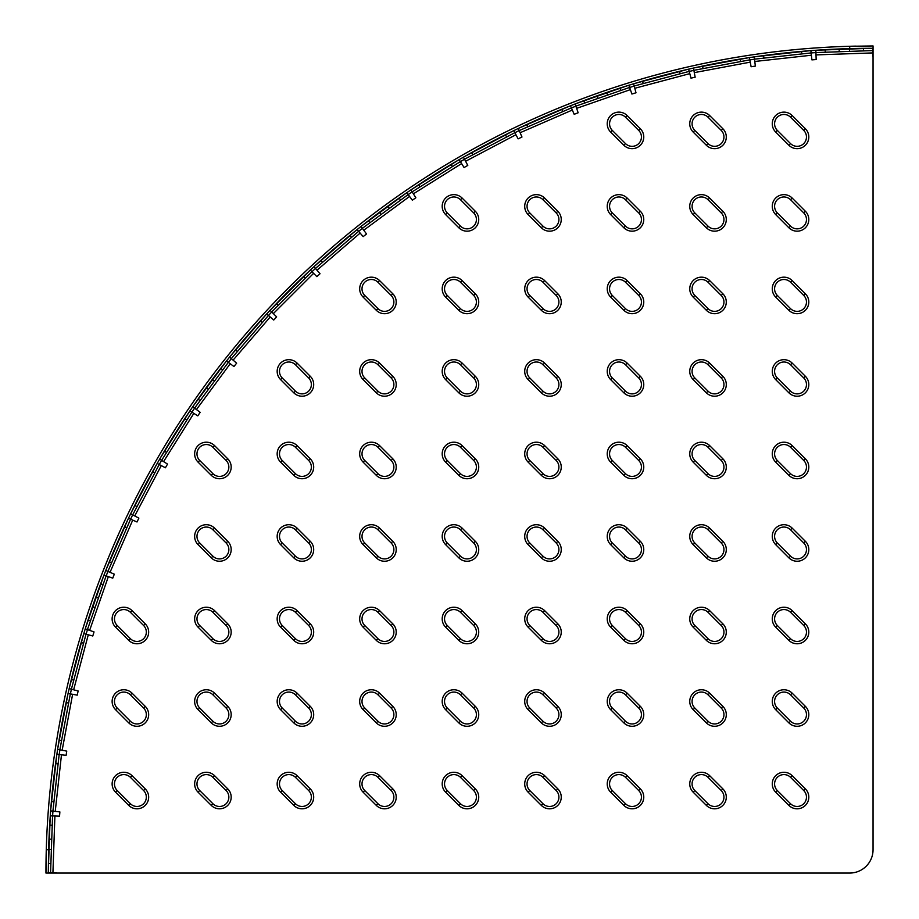 <?xml version="1.0" encoding="UTF-8"?>
<svg xmlns="http://www.w3.org/2000/svg" width="919" height="919" viewBox="0 0 919 919"><rect width="100%" height="100%" fill="white"/><g stroke="black" fill="none" stroke-linecap="round" stroke-linejoin="round"><path stroke-width="1.38" d="M212.909 473.664L199.71 460.465A9.339 9.339 0 0 1 199.71 447.266A9.339 9.339 0 0 1 212.909 447.266L226.12 460.465A9.339 9.339 0 0 1 226.12 473.664A9.339 9.339 0 0 1 212.909 473.664L211.267 475.318A11.671 11.671 0 0 0 227.763 475.318A11.671 11.671 0 0 0 227.763 458.811L214.564 445.612A11.671 11.671 0 0 0 198.056 445.612A11.671 11.671 0 0 0 198.056 462.119L211.267 475.318M863.481 50.901L863.389 48.569L849.397 49.052L849.478 51.384L872.809 50.579L873.05 57.575L873.05 849.707A23.343 23.343 0 0 1 849.707 873.05L57.575 873.05L50.579 872.809L51.384 849.478L49.052 849.397L48.282 871.476M809.65 50.729L801.598 51.613L801.862 53.934L811.144 52.911L811.902 59.873A815.475 815.475 0 0 1 816.164 59.563L815.923 52.567L839.242 51.751L839.162 49.419L817.083 50.189M748.169 57.794L740.209 59.287L740.645 61.573L749.824 59.861L751.11 66.742A815.475 815.475 0 0 1 755.326 66.111L754.568 59.149L763.838 58.127L763.586 55.806L755.544 56.702M687.401 69.453L679.578 71.533L680.175 73.784L689.193 71.383L690.996 78.149A815.475 815.475 0 0 1 695.155 77.207L693.868 70.326L703.046 68.615L702.621 66.317L694.661 67.811M620.784 90.499L620.015 88.293L606.793 92.899L607.562 95.105L629.607 87.431L631.904 94.037A815.475 815.475 0 0 1 635.994 92.785L634.19 86.018L643.208 83.618L642.611 81.366L634.788 83.445M569.321 106.248L561.888 109.476L562.819 111.613L571.388 107.891L574.18 114.312A815.475 815.475 0 0 1 578.154 112.761L575.845 106.145L597.89 98.471L597.12 96.265L576.259 103.537M512.676 131.176L505.519 134.955L506.61 137.023L514.858 132.669L518.132 138.861A815.475 815.475 0 0 1 521.981 137.011L519.189 130.59L527.747 126.868L526.817 124.731L519.396 127.959M458.064 160.285L451.206 164.593L452.447 166.569L460.362 161.606L464.084 167.534A815.475 815.475 0 0 1 467.782 165.409L464.509 159.217L472.768 154.863L471.688 152.795L464.52 156.575M405.796 193.415L399.283 198.217L400.661 200.089L399.283 198.217L388.002 206.522L389.392 208.406L408.174 194.552L412.332 200.193A815.475 815.475 0 0 1 415.859 197.78L412.137 191.853L420.052 186.89L418.811 184.914L411.953 189.222M356.147 230.359L350.013 235.632L351.54 237.401L358.617 231.312L363.177 236.631A815.475 815.475 0 0 1 366.52 233.966L362.362 228.326L381.144 214.483L379.765 212.599L361.971 225.718M309.416 270.921L303.695 276.642L305.338 278.296L311.943 271.691L316.894 276.642A815.475 815.475 0 0 1 320.03 273.747L315.458 268.44L322.535 262.352L321.018 260.582L314.884 265.855M265.855 314.884L260.582 321.018L262.352 322.535L268.44 315.458L273.747 320.03A815.475 815.475 0 0 1 276.642 316.894L271.691 311.943L278.296 305.338L276.642 303.695L270.921 309.416M222.789 369.875L220.916 368.496L212.599 379.765L214.483 381.144L228.326 362.362L233.966 366.52A815.475 815.475 0 0 1 236.631 363.177L231.312 358.617L237.401 351.54L235.632 350.013L230.359 356.147M189.222 411.953L184.914 418.811L186.89 420.052L191.853 412.137L197.78 415.859A815.475 815.475 0 0 1 200.193 412.332L194.552 408.174L208.406 389.392L206.522 388.002L193.415 405.796M156.575 464.52L152.795 471.688L154.863 472.768L159.217 464.509L165.409 467.782A815.475 815.475 0 0 1 167.534 464.084L161.606 460.362L166.569 452.447L164.593 451.206L160.285 458.064M127.959 519.396L124.731 526.817L126.868 527.747L130.59 519.189L137.011 521.981A815.475 815.475 0 0 1 138.861 518.132L132.669 514.858L137.023 506.61L134.955 505.519L131.176 512.676M103.077 584.668L100.872 583.898L96.265 597.12L98.471 597.89L106.145 575.845L112.761 578.154A815.475 815.475 0 0 1 114.312 574.18L107.891 571.388L111.613 562.819L109.476 561.888L106.248 569.321M83.445 634.788L81.366 642.611L83.618 643.208L86.018 634.19L92.785 635.994A815.475 815.475 0 0 1 94.037 631.904L87.431 629.607L95.105 607.562L92.899 606.793L85.628 627.666M67.811 694.661L66.317 702.621L68.615 703.046L70.326 693.868L77.207 695.155A815.475 815.475 0 0 1 78.149 690.996L71.383 689.193L73.784 680.175L71.533 679.578L69.453 687.401M56.702 755.544L55.806 763.586L58.127 763.838L59.149 754.568L66.111 755.326A815.475 815.475 0 0 1 66.742 751.11L59.861 749.824L61.573 740.645L59.287 740.209L57.794 748.169M50.189 817.083L49.902 825.17L52.234 825.251L49.902 825.17L49.419 839.162L51.751 839.242L52.567 815.923L59.563 816.164A815.475 815.475 0 0 1 59.873 811.902L52.911 811.144L53.934 801.862L51.613 801.598L50.729 809.65M377.95 473.664L364.74 460.465A9.339 9.339 0 0 1 364.74 447.266A9.339 9.339 0 0 1 377.95 447.266L391.149 460.465A9.339 9.339 0 0 1 391.149 473.664A9.339 9.339 0 0 1 377.95 473.664L376.296 475.318A11.671 11.671 0 0 0 392.804 475.318A11.671 11.671 0 0 0 392.804 458.811L379.593 445.612A11.671 11.671 0 0 0 363.097 445.612A11.671 11.671 0 0 0 363.097 462.119L376.296 475.318M460.465 473.664L447.266 460.465A9.339 9.339 0 0 1 447.266 447.266A9.339 9.339 0 0 1 460.465 447.266L473.664 460.465A9.339 9.339 0 0 1 473.664 473.664A9.339 9.339 0 0 1 460.465 473.664L458.811 475.318A11.671 11.671 0 0 0 475.318 475.318A11.671 11.671 0 0 0 475.318 458.811L462.119 445.612A11.671 11.671 0 0 0 445.612 445.612A11.671 11.671 0 0 0 445.612 462.119L458.811 475.318M460.465 391.149L447.266 377.95A9.339 9.339 0 0 1 447.266 364.74A9.339 9.339 0 0 1 460.465 364.74L473.664 377.95A9.339 9.339 0 0 1 473.664 391.149A9.339 9.339 0 0 1 460.465 391.149L458.811 392.804A11.671 11.671 0 0 0 475.318 392.804A11.671 11.671 0 0 0 475.318 376.296L462.119 363.097A11.671 11.671 0 0 0 445.612 363.097A11.671 11.671 0 0 0 445.612 379.593L458.811 392.804M542.98 308.635L529.781 295.436A9.339 9.339 0 0 1 529.781 282.225A9.339 9.339 0 0 1 542.98 282.225L556.179 295.436A9.339 9.339 0 0 1 556.179 308.635A9.339 9.339 0 0 1 542.98 308.635L541.325 310.277A11.671 11.671 0 0 0 557.833 310.277A11.671 11.671 0 0 0 557.833 293.781L544.634 280.582A11.671 11.671 0 0 0 528.126 280.582A11.671 11.671 0 0 0 528.126 297.078L541.325 310.277M542.98 391.149L529.781 377.95A9.339 9.339 0 0 1 529.781 364.74A9.339 9.339 0 0 1 542.98 364.74L556.179 377.95A9.339 9.339 0 0 1 556.179 391.149A9.339 9.339 0 0 1 542.98 391.149L541.325 392.804A11.671 11.671 0 0 0 557.833 392.804A11.671 11.671 0 0 0 557.833 376.296L544.634 363.097A11.671 11.671 0 0 0 528.126 363.097A11.671 11.671 0 0 0 528.126 379.593L541.325 392.804M542.98 473.664L529.781 460.465A9.339 9.339 0 0 1 529.781 447.266A9.339 9.339 0 0 1 542.98 447.266L556.179 460.465A9.339 9.339 0 0 1 556.179 473.664A9.339 9.339 0 0 1 542.98 473.664L541.325 475.318A11.671 11.671 0 0 0 557.833 475.318A11.671 11.671 0 0 0 557.833 458.811L544.634 445.612A11.671 11.671 0 0 0 528.126 445.612A11.671 11.671 0 0 0 528.126 462.119L541.325 475.318M542.98 556.179L529.781 542.98A9.339 9.339 0 0 1 529.781 529.781A9.339 9.339 0 0 1 542.98 529.781L556.179 542.98A9.339 9.339 0 0 1 556.179 556.179A9.339 9.339 0 0 1 542.98 556.179L541.325 557.833A11.671 11.671 0 0 0 557.833 557.833A11.671 11.671 0 0 0 557.833 541.325L544.634 528.126A11.671 11.671 0 0 0 528.126 528.126A11.671 11.671 0 0 0 528.126 544.634L541.325 557.833M460.465 556.179L447.266 542.98A9.339 9.339 0 0 1 447.266 529.781A9.339 9.339 0 0 1 460.465 529.781L473.664 542.98A9.339 9.339 0 0 1 473.664 556.179A9.339 9.339 0 0 1 460.465 556.179L458.811 557.833A11.671 11.671 0 0 0 475.318 557.833A11.671 11.671 0 0 0 475.318 541.325L462.119 528.126A11.671 11.671 0 0 0 445.612 528.126A11.671 11.671 0 0 0 445.612 544.634L458.811 557.833M377.95 556.179L364.74 542.98A9.339 9.339 0 0 1 364.74 529.781A9.339 9.339 0 0 1 377.95 529.781L391.149 542.98A9.339 9.339 0 0 1 391.149 556.179A9.339 9.339 0 0 1 377.95 556.179L376.296 557.833A11.671 11.671 0 0 0 392.804 557.833A11.671 11.671 0 0 0 392.804 541.325L379.593 528.126A11.671 11.671 0 0 0 363.097 528.126A11.671 11.671 0 0 0 363.097 544.634L376.296 557.833M295.436 556.179L282.225 542.98A9.339 9.339 0 0 1 282.225 529.781A9.339 9.339 0 0 1 295.436 529.781L308.635 542.98A9.339 9.339 0 0 1 308.635 556.179A9.339 9.339 0 0 1 295.436 556.179L293.781 557.833A11.671 11.671 0 0 0 310.277 557.833A11.671 11.671 0 0 0 310.277 541.325L297.078 528.126A11.671 11.671 0 0 0 280.582 528.126A11.671 11.671 0 0 0 280.582 544.634L293.781 557.833M212.909 556.179L199.71 542.98A9.339 9.339 0 0 1 199.71 529.781A9.339 9.339 0 0 1 212.909 529.781L226.12 542.98A9.339 9.339 0 0 1 226.12 556.179A9.339 9.339 0 0 1 212.909 556.179L211.267 557.833A11.671 11.671 0 0 0 227.763 557.833A11.671 11.671 0 0 0 227.763 541.325L214.564 528.126A11.671 11.671 0 0 0 198.056 528.126A11.671 11.671 0 0 0 198.056 544.634L211.267 557.833M295.436 473.664L282.225 460.465A9.339 9.339 0 0 1 282.225 447.266A9.339 9.339 0 0 1 295.436 447.266L308.635 460.465A9.339 9.339 0 0 1 308.635 473.664A9.339 9.339 0 0 1 295.436 473.664L293.781 475.318A11.671 11.671 0 0 0 310.277 475.318A11.671 11.671 0 0 0 310.277 458.811L297.078 445.612A11.671 11.671 0 0 0 280.582 445.612A11.671 11.671 0 0 0 280.582 462.119L293.781 475.318M295.436 391.149L282.225 377.95A9.339 9.339 0 0 1 282.225 364.74A9.339 9.339 0 0 1 295.436 364.74L308.635 377.95A9.339 9.339 0 0 1 308.635 391.149A9.339 9.339 0 0 1 295.436 391.149L293.781 392.804A11.671 11.671 0 0 0 310.277 392.804A11.671 11.671 0 0 0 310.277 376.296L297.078 363.097A11.671 11.671 0 0 0 280.582 363.097A11.671 11.671 0 0 0 280.582 379.593L293.781 392.804M377.95 391.149L364.74 377.95A9.339 9.339 0 0 1 364.74 364.74A9.339 9.339 0 0 1 377.95 364.74L391.149 377.95A9.339 9.339 0 0 1 391.149 391.149A9.339 9.339 0 0 1 377.95 391.149L376.296 392.804A11.671 11.671 0 0 0 392.804 392.804A11.671 11.671 0 0 0 392.804 376.296L379.593 363.097A11.671 11.671 0 0 0 363.097 363.097A11.671 11.671 0 0 0 363.097 379.593L376.296 392.804M377.95 308.635L364.74 295.436A9.339 9.339 0 0 1 364.74 282.225A9.339 9.339 0 0 1 377.95 282.225L391.149 295.436A9.339 9.339 0 0 1 391.149 308.635A9.339 9.339 0 0 1 377.95 308.635L376.296 310.277A11.671 11.671 0 0 0 392.804 310.277A11.671 11.671 0 0 0 392.804 293.781L379.593 280.582A11.671 11.671 0 0 0 363.097 280.582A11.671 11.671 0 0 0 363.097 297.078L376.296 310.277M460.465 308.635L447.266 295.436A9.339 9.339 0 0 1 447.266 282.225A9.339 9.339 0 0 1 460.465 282.225L473.664 295.436A9.339 9.339 0 0 1 473.664 308.635A9.339 9.339 0 0 1 460.465 308.635L458.811 310.277A11.671 11.671 0 0 0 475.318 310.277A11.671 11.671 0 0 0 475.318 293.781L462.119 280.582A11.671 11.671 0 0 0 445.612 280.582A11.671 11.671 0 0 0 445.612 297.078L458.811 310.277M460.465 226.12L447.266 212.909A9.339 9.339 0 0 1 447.266 199.71A9.339 9.339 0 0 1 460.465 199.71L473.664 212.909A9.339 9.339 0 0 1 473.664 226.12A9.339 9.339 0 0 1 460.465 226.12L458.811 227.763A11.671 11.671 0 0 0 475.318 227.763A11.671 11.671 0 0 0 475.318 211.267L462.119 198.056A11.671 11.671 0 0 0 445.612 198.056A11.671 11.671 0 0 0 445.612 214.564L458.811 227.763M542.98 226.12L529.781 212.909A9.339 9.339 0 0 1 529.781 199.71A9.339 9.339 0 0 1 542.98 199.71L556.179 212.909A9.339 9.339 0 0 1 556.179 226.12A9.339 9.339 0 0 1 542.98 226.12L541.325 227.763A11.671 11.671 0 0 0 557.833 227.763A11.671 11.671 0 0 0 557.833 211.267L544.634 198.056A11.671 11.671 0 0 0 528.126 198.056A11.671 11.671 0 0 0 528.126 214.564L541.325 227.763M542.98 803.734L529.781 790.535A9.339 9.339 0 0 1 529.781 777.325A9.339 9.339 0 0 1 542.98 777.325L556.179 790.535A9.339 9.339 0 0 1 556.179 803.734A9.339 9.339 0 0 1 542.98 803.734L541.325 805.389A11.671 11.671 0 0 0 557.833 805.389A11.671 11.671 0 0 0 557.833 788.881L544.634 775.682A11.671 11.671 0 0 0 528.126 775.682A11.671 11.671 0 0 0 528.126 792.178L541.325 805.389M460.465 803.734L447.266 790.535A9.339 9.339 0 0 1 447.266 777.325A9.339 9.339 0 0 1 460.465 777.325L473.664 790.535A9.339 9.339 0 0 1 473.664 803.734A9.339 9.339 0 0 1 460.465 803.734L458.811 805.389A11.671 11.671 0 0 0 475.318 805.389A11.671 11.671 0 0 0 475.318 788.881L462.119 775.682A11.671 11.671 0 0 0 445.612 775.682A11.671 11.671 0 0 0 445.612 792.178L458.811 805.389M460.465 721.22L447.266 708.021A9.339 9.339 0 0 1 447.266 694.81A9.339 9.339 0 0 1 460.465 694.81L473.664 708.021A9.339 9.339 0 0 1 473.664 721.22A9.339 9.339 0 0 1 460.465 721.22L458.811 722.874A11.671 11.671 0 0 0 475.318 722.874A11.671 11.671 0 0 0 475.318 706.366L462.119 693.167A11.671 11.671 0 0 0 445.612 693.167A11.671 11.671 0 0 0 445.612 709.663L458.811 722.874M377.95 721.22L364.74 708.021A9.339 9.339 0 0 1 364.74 694.81A9.339 9.339 0 0 1 377.95 694.81L391.149 708.021A9.339 9.339 0 0 1 391.149 721.22A9.339 9.339 0 0 1 377.95 721.22L376.296 722.874A11.671 11.671 0 0 0 392.804 722.874A11.671 11.671 0 0 0 392.804 706.366L379.593 693.167A11.671 11.671 0 0 0 363.097 693.167A11.671 11.671 0 0 0 363.097 709.663L376.296 722.874M377.95 803.734L364.74 790.535A9.339 9.339 0 0 1 364.74 777.325A9.339 9.339 0 0 1 377.95 777.325L391.149 790.535A9.339 9.339 0 0 1 391.149 803.734A9.339 9.339 0 0 1 377.95 803.734L376.296 805.389A11.671 11.671 0 0 0 392.804 805.389A11.671 11.671 0 0 0 392.804 788.881L379.593 775.682A11.671 11.671 0 0 0 363.097 775.682A11.671 11.671 0 0 0 363.097 792.178L376.296 805.389M295.436 803.734L282.225 790.535A9.339 9.339 0 0 1 282.225 777.325A9.339 9.339 0 0 1 295.436 777.325L308.635 790.535A9.339 9.339 0 0 1 308.635 803.734A9.339 9.339 0 0 1 295.436 803.734L293.781 805.389A11.671 11.671 0 0 0 310.277 805.389A11.671 11.671 0 0 0 310.277 788.881L297.078 775.682A11.671 11.671 0 0 0 280.582 775.682A11.671 11.671 0 0 0 280.582 792.178L293.781 805.389M295.436 721.22L282.225 708.021A9.339 9.339 0 0 1 282.225 694.81A9.339 9.339 0 0 1 295.436 694.81L308.635 708.021A9.339 9.339 0 0 1 308.635 721.22A9.339 9.339 0 0 1 295.436 721.22L293.781 722.874A11.671 11.671 0 0 0 310.277 722.874A11.671 11.671 0 0 0 310.277 706.366L297.078 693.167A11.671 11.671 0 0 0 280.582 693.167A11.671 11.671 0 0 0 280.582 709.663L293.781 722.874M212.909 721.22L199.71 708.021A9.339 9.339 0 0 1 199.71 694.81A9.339 9.339 0 0 1 212.909 694.81L226.12 708.021A9.339 9.339 0 0 1 226.12 721.22A9.339 9.339 0 0 1 212.909 721.22L211.267 722.874A11.671 11.671 0 0 0 227.763 722.874A11.671 11.671 0 0 0 227.763 706.366L214.564 693.167A11.671 11.671 0 0 0 198.056 693.167A11.671 11.671 0 0 0 198.056 709.663L211.267 722.874M212.909 803.734L199.71 790.535A9.339 9.339 0 0 1 199.71 777.325A9.339 9.339 0 0 1 212.909 777.325L226.12 790.535A9.339 9.339 0 0 1 226.12 803.734A9.339 9.339 0 0 1 212.909 803.734L211.267 805.389A11.671 11.671 0 0 0 227.763 805.389A11.671 11.671 0 0 0 227.763 788.881L214.564 775.682A11.671 11.671 0 0 0 198.056 775.682A11.671 11.671 0 0 0 198.056 792.178L211.267 805.389M130.395 803.734L117.195 790.535A9.339 9.339 0 0 1 117.195 777.325A9.339 9.339 0 0 1 130.395 777.325L143.594 790.535A9.339 9.339 0 0 1 143.594 803.734A9.339 9.339 0 0 1 130.395 803.734L128.74 805.389A11.671 11.671 0 0 0 145.248 805.389A11.671 11.671 0 0 0 145.248 788.881L132.049 775.682A11.671 11.671 0 0 0 115.541 775.682A11.671 11.671 0 0 0 115.541 792.178L128.74 805.389M130.395 721.22L117.195 708.021A9.339 9.339 0 0 1 117.195 694.81A9.339 9.339 0 0 1 130.395 694.81L143.594 708.021A9.339 9.339 0 0 1 143.594 721.22A9.339 9.339 0 0 1 130.395 721.22L128.74 722.874A11.671 11.671 0 0 0 145.248 722.874A11.671 11.671 0 0 0 145.248 706.366L132.049 693.167A11.671 11.671 0 0 0 115.541 693.167A11.671 11.671 0 0 0 115.541 709.663L128.74 722.874M130.395 638.705L117.195 625.494A9.339 9.339 0 0 1 117.195 612.295A9.339 9.339 0 0 1 130.395 612.295L143.594 625.494A9.339 9.339 0 0 1 143.594 638.705A9.339 9.339 0 0 1 130.395 638.705L128.74 640.348A11.671 11.671 0 0 0 145.248 640.348A11.671 11.671 0 0 0 145.248 623.852L132.049 610.641A11.671 11.671 0 0 0 115.541 610.641A11.671 11.671 0 0 0 115.541 627.149L128.74 640.348M212.909 638.705L199.71 625.494A9.339 9.339 0 0 1 199.71 612.295A9.339 9.339 0 0 1 212.909 612.295L226.12 625.494A9.339 9.339 0 0 1 226.12 638.705A9.339 9.339 0 0 1 212.909 638.705L211.267 640.348A11.671 11.671 0 0 0 227.763 640.348A11.671 11.671 0 0 0 227.763 623.852L214.564 610.641A11.671 11.671 0 0 0 198.056 610.641A11.671 11.671 0 0 0 198.056 627.149L211.267 640.348M295.436 638.705L282.225 625.494A9.339 9.339 0 0 1 282.225 612.295A9.339 9.339 0 0 1 295.436 612.295L308.635 625.494A9.339 9.339 0 0 1 308.635 638.705A9.339 9.339 0 0 1 295.436 638.705L293.781 640.348A11.671 11.671 0 0 0 310.277 640.348A11.671 11.671 0 0 0 310.277 623.852L297.078 610.641A11.671 11.671 0 0 0 280.582 610.641A11.671 11.671 0 0 0 280.582 627.149L293.781 640.348M377.95 638.705L364.74 625.494A9.339 9.339 0 0 1 364.74 612.295A9.339 9.339 0 0 1 377.95 612.295L391.149 625.494A9.339 9.339 0 0 1 391.149 638.705A9.339 9.339 0 0 1 377.95 638.705L376.296 640.348A11.671 11.671 0 0 0 392.804 640.348A11.671 11.671 0 0 0 392.804 623.852L379.593 610.641A11.671 11.671 0 0 0 363.097 610.641A11.671 11.671 0 0 0 363.097 627.149L376.296 640.348M460.465 638.705L447.266 625.494A9.339 9.339 0 0 1 447.266 612.295A9.339 9.339 0 0 1 460.465 612.295L473.664 625.494A9.339 9.339 0 0 1 473.664 638.705A9.339 9.339 0 0 1 460.465 638.705L458.811 640.348A11.671 11.671 0 0 0 475.318 640.348A11.671 11.671 0 0 0 475.318 623.852L462.119 610.641A11.671 11.671 0 0 0 445.612 610.641A11.671 11.671 0 0 0 445.612 627.149L458.811 640.348M542.98 638.705L529.781 625.494A9.339 9.339 0 0 1 529.781 612.295A9.339 9.339 0 0 1 542.98 612.295L556.179 625.494A9.339 9.339 0 0 1 556.179 638.705A9.339 9.339 0 0 1 542.98 638.705L541.325 640.348A11.671 11.671 0 0 0 557.833 640.348A11.671 11.671 0 0 0 557.833 623.852L544.634 610.641A11.671 11.671 0 0 0 528.126 610.641A11.671 11.671 0 0 0 528.126 627.149L541.325 640.348M542.98 721.22L529.781 708.021A9.339 9.339 0 0 1 529.781 694.81A9.339 9.339 0 0 1 542.98 694.81L556.179 708.021A9.339 9.339 0 0 1 556.179 721.22A9.339 9.339 0 0 1 542.98 721.22L541.325 722.874A11.671 11.671 0 0 0 557.833 722.874A11.671 11.671 0 0 0 557.833 706.366L544.634 693.167A11.671 11.671 0 0 0 528.126 693.167A11.671 11.671 0 0 0 528.126 709.663L541.325 722.874M625.494 721.22L612.295 708.021A9.339 9.339 0 0 1 612.295 694.81A9.339 9.339 0 0 1 625.494 694.81L638.705 708.021A9.339 9.339 0 0 1 638.705 721.22A9.339 9.339 0 0 1 625.494 721.22L623.852 722.874A11.671 11.671 0 0 0 640.348 722.874A11.671 11.671 0 0 0 640.348 706.366L627.149 693.167A11.671 11.671 0 0 0 610.641 693.167A11.671 11.671 0 0 0 610.641 709.663L623.852 722.874M625.494 803.734L612.295 790.535A9.339 9.339 0 0 1 612.295 777.325A9.339 9.339 0 0 1 625.494 777.325L638.705 790.535A9.339 9.339 0 0 1 638.705 803.734A9.339 9.339 0 0 1 625.494 803.734L623.852 805.389A11.671 11.671 0 0 0 640.348 805.389A11.671 11.671 0 0 0 640.348 788.881L627.149 775.682A11.671 11.671 0 0 0 610.641 775.682A11.671 11.671 0 0 0 610.641 792.178L623.852 805.389M708.021 803.734L694.81 790.535A9.339 9.339 0 0 1 694.81 777.325A9.339 9.339 0 0 1 708.021 777.325L721.22 790.535A9.339 9.339 0 0 1 721.22 803.734A9.339 9.339 0 0 1 708.021 803.734L706.366 805.389A11.671 11.671 0 0 0 722.874 805.389A11.671 11.671 0 0 0 722.874 788.881L709.663 775.682A11.671 11.671 0 0 0 693.167 775.682A11.671 11.671 0 0 0 693.167 792.178L706.366 805.389M708.021 721.22L694.81 708.021A9.339 9.339 0 0 1 694.81 694.81A9.339 9.339 0 0 1 708.021 694.81L721.22 708.021A9.339 9.339 0 0 1 721.22 721.22A9.339 9.339 0 0 1 708.021 721.22L706.366 722.874A11.671 11.671 0 0 0 722.874 722.874A11.671 11.671 0 0 0 722.874 706.366L709.663 693.167A11.671 11.671 0 0 0 693.167 693.167A11.671 11.671 0 0 0 693.167 709.663L706.366 722.874M625.494 638.705L612.295 625.494A9.339 9.339 0 0 1 612.295 612.295A9.339 9.339 0 0 1 625.494 612.295L638.705 625.494A9.339 9.339 0 0 1 638.705 638.705A9.339 9.339 0 0 1 625.494 638.705L623.852 640.348A11.671 11.671 0 0 0 640.348 640.348A11.671 11.671 0 0 0 640.348 623.852L627.149 610.641A11.671 11.671 0 0 0 610.641 610.641A11.671 11.671 0 0 0 610.641 627.149L623.852 640.348M708.021 638.705L694.81 625.494A9.339 9.339 0 0 1 694.81 612.295A9.339 9.339 0 0 1 708.021 612.295L721.22 625.494A9.339 9.339 0 0 1 721.22 638.705A9.339 9.339 0 0 1 708.021 638.705L706.366 640.348A11.671 11.671 0 0 0 722.874 640.348A11.671 11.671 0 0 0 722.874 623.852L709.663 610.641A11.671 11.671 0 0 0 693.167 610.641A11.671 11.671 0 0 0 693.167 627.149L706.366 640.348M625.494 556.179L612.295 542.98A9.339 9.339 0 0 1 612.295 529.781A9.339 9.339 0 0 1 625.494 529.781L638.705 542.98A9.339 9.339 0 0 1 638.705 556.179A9.339 9.339 0 0 1 625.494 556.179L623.852 557.833A11.671 11.671 0 0 0 640.348 557.833A11.671 11.671 0 0 0 640.348 541.325L627.149 528.126A11.671 11.671 0 0 0 610.641 528.126A11.671 11.671 0 0 0 610.641 544.634L623.852 557.833M708.021 556.179L694.81 542.98A9.339 9.339 0 0 1 694.81 529.781A9.339 9.339 0 0 1 708.021 529.781L721.22 542.98A9.339 9.339 0 0 1 721.22 556.179A9.339 9.339 0 0 1 708.021 556.179L706.366 557.833A11.671 11.671 0 0 0 722.874 557.833A11.671 11.671 0 0 0 722.874 541.325L709.663 528.126A11.671 11.671 0 0 0 693.167 528.126A11.671 11.671 0 0 0 693.167 544.634L706.366 557.833M625.494 473.664L612.295 460.465A9.339 9.339 0 0 1 612.295 447.266A9.339 9.339 0 0 1 625.494 447.266L638.705 460.465A9.339 9.339 0 0 1 638.705 473.664A9.339 9.339 0 0 1 625.494 473.664L623.852 475.318A11.671 11.671 0 0 0 640.348 475.318A11.671 11.671 0 0 0 640.348 458.811L627.149 445.612A11.671 11.671 0 0 0 610.641 445.612A11.671 11.671 0 0 0 610.641 462.119L623.852 475.318M708.021 473.664L694.81 460.465A9.339 9.339 0 0 1 694.81 447.266A9.339 9.339 0 0 1 708.021 447.266L721.22 460.465A9.339 9.339 0 0 1 721.22 473.664A9.339 9.339 0 0 1 708.021 473.664L706.366 475.318A11.671 11.671 0 0 0 722.874 475.318A11.671 11.671 0 0 0 722.874 458.811L709.663 445.612A11.671 11.671 0 0 0 693.167 445.612A11.671 11.671 0 0 0 693.167 462.119L706.366 475.318M708.021 391.149L694.81 377.95A9.339 9.339 0 0 1 694.81 364.74A9.339 9.339 0 0 1 708.021 364.74L721.22 377.95A9.339 9.339 0 0 1 721.22 391.149A9.339 9.339 0 0 1 708.021 391.149L706.366 392.804A11.671 11.671 0 0 0 722.874 392.804A11.671 11.671 0 0 0 722.874 376.296L709.663 363.097A11.671 11.671 0 0 0 693.167 363.097A11.671 11.671 0 0 0 693.167 379.593L706.366 392.804M625.494 391.149L612.295 377.95A9.339 9.339 0 0 1 612.295 364.74A9.339 9.339 0 0 1 625.494 364.74L638.705 377.95A9.339 9.339 0 0 1 638.705 391.149A9.339 9.339 0 0 1 625.494 391.149L623.852 392.804A11.671 11.671 0 0 0 640.348 392.804A11.671 11.671 0 0 0 640.348 376.296L627.149 363.097A11.671 11.671 0 0 0 610.641 363.097A11.671 11.671 0 0 0 610.641 379.593L623.852 392.804M625.494 308.635L612.295 295.436A9.339 9.339 0 0 1 612.295 282.225A9.339 9.339 0 0 1 625.494 282.225L638.705 295.436A9.339 9.339 0 0 1 638.705 308.635A9.339 9.339 0 0 1 625.494 308.635L623.852 310.277A11.671 11.671 0 0 0 640.348 310.277A11.671 11.671 0 0 0 640.348 293.781L627.149 280.582A11.671 11.671 0 0 0 610.641 280.582A11.671 11.671 0 0 0 610.641 297.078L623.852 310.277M708.021 308.635L694.81 295.436A9.339 9.339 0 0 1 694.81 282.225A9.339 9.339 0 0 1 708.021 282.225L721.22 295.436A9.339 9.339 0 0 1 721.22 308.635A9.339 9.339 0 0 1 708.021 308.635L706.366 310.277A11.671 11.671 0 0 0 722.874 310.277A11.671 11.671 0 0 0 722.874 293.781L709.663 280.582A11.671 11.671 0 0 0 693.167 280.582A11.671 11.671 0 0 0 693.167 297.078L706.366 310.277M708.021 226.12L694.81 212.909A9.339 9.339 0 0 1 694.81 199.71A9.339 9.339 0 0 1 708.021 199.71L721.22 212.909A9.339 9.339 0 0 1 721.22 226.12A9.339 9.339 0 0 1 708.021 226.12L706.366 227.763A11.671 11.671 0 0 0 722.874 227.763A11.671 11.671 0 0 0 722.874 211.267L709.663 198.056A11.671 11.671 0 0 0 693.167 198.056A11.671 11.671 0 0 0 693.167 214.564L706.366 227.763M625.494 226.12L612.295 212.909A9.339 9.339 0 0 1 612.295 199.71A9.339 9.339 0 0 1 625.494 199.71L638.705 212.909A9.339 9.339 0 0 1 638.705 226.12A9.339 9.339 0 0 1 625.494 226.12L623.852 227.763A11.671 11.671 0 0 0 640.348 227.763A11.671 11.671 0 0 0 640.348 211.267L627.149 198.056A11.671 11.671 0 0 0 610.641 198.056A11.671 11.671 0 0 0 610.641 214.564L623.852 227.763M625.494 143.594L612.295 130.395A9.339 9.339 0 0 1 612.295 117.195A9.339 9.339 0 0 1 625.494 117.195L638.705 130.395A9.339 9.339 0 0 1 638.705 143.594A9.339 9.339 0 0 1 625.494 143.594L623.852 145.248A11.671 11.671 0 0 0 640.348 145.248A11.671 11.671 0 0 0 640.348 128.74L627.149 115.541A11.671 11.671 0 0 0 610.641 115.541A11.671 11.671 0 0 0 610.641 132.049L623.852 145.248M708.021 143.594L694.81 130.395A9.339 9.339 0 0 1 694.81 117.195A9.339 9.339 0 0 1 708.021 117.195L721.22 130.395A9.339 9.339 0 0 1 721.22 143.594A9.339 9.339 0 0 1 708.021 143.594L706.366 145.248A11.671 11.671 0 0 0 722.874 145.248A11.671 11.671 0 0 0 722.874 128.74L709.663 115.541A11.671 11.671 0 0 0 693.167 115.541A11.671 11.671 0 0 0 693.167 132.049L706.366 145.248M790.535 143.594L777.325 130.395A9.339 9.339 0 0 1 777.325 117.195A9.339 9.339 0 0 1 790.535 117.195L803.734 130.395A9.339 9.339 0 0 1 803.734 143.594A9.339 9.339 0 0 1 790.535 143.594L788.881 145.248A11.671 11.671 0 0 0 805.389 145.248A11.671 11.671 0 0 0 805.389 128.74L792.178 115.541A11.671 11.671 0 0 0 775.682 115.541A11.671 11.671 0 0 0 775.682 132.049L788.881 145.248M790.535 226.12L777.325 212.909A9.339 9.339 0 0 1 777.325 199.71A9.339 9.339 0 0 1 790.535 199.71L803.734 212.909A9.339 9.339 0 0 1 803.734 226.12A9.339 9.339 0 0 1 790.535 226.12L788.881 227.763A11.671 11.671 0 0 0 805.389 227.763A11.671 11.671 0 0 0 805.389 211.267L792.178 198.056A11.671 11.671 0 0 0 775.682 198.056A11.671 11.671 0 0 0 775.682 214.564L788.881 227.763M790.535 308.635L777.325 295.436A9.339 9.339 0 0 1 777.325 282.225A9.339 9.339 0 0 1 790.535 282.225L803.734 295.436A9.339 9.339 0 0 1 803.734 308.635A9.339 9.339 0 0 1 790.535 308.635L788.881 310.277A11.671 11.671 0 0 0 805.389 310.277A11.671 11.671 0 0 0 805.389 293.781L792.178 280.582A11.671 11.671 0 0 0 775.682 280.582A11.671 11.671 0 0 0 775.682 297.078L788.881 310.277M790.535 391.149L777.325 377.95A9.339 9.339 0 0 1 777.325 364.74A9.339 9.339 0 0 1 790.535 364.74L803.734 377.95A9.339 9.339 0 0 1 803.734 391.149A9.339 9.339 0 0 1 790.535 391.149L788.881 392.804A11.671 11.671 0 0 0 805.389 392.804A11.671 11.671 0 0 0 805.389 376.296L792.178 363.097A11.671 11.671 0 0 0 775.682 363.097A11.671 11.671 0 0 0 775.682 379.593L788.881 392.804M790.535 473.664L777.325 460.465A9.339 9.339 0 0 1 777.325 447.266A9.339 9.339 0 0 1 790.535 447.266L803.734 460.465A9.339 9.339 0 0 1 803.734 473.664A9.339 9.339 0 0 1 790.535 473.664L788.881 475.318A11.671 11.671 0 0 0 805.389 475.318A11.671 11.671 0 0 0 805.389 458.811L792.178 445.612A11.671 11.671 0 0 0 775.682 445.612A11.671 11.671 0 0 0 775.682 462.119L788.881 475.318M790.535 556.179L777.325 542.98A9.339 9.339 0 0 1 777.325 529.781A9.339 9.339 0 0 1 790.535 529.781L803.734 542.98A9.339 9.339 0 0 1 803.734 556.179A9.339 9.339 0 0 1 790.535 556.179L788.881 557.833A11.671 11.671 0 0 0 805.389 557.833A11.671 11.671 0 0 0 805.389 541.325L792.178 528.126A11.671 11.671 0 0 0 775.682 528.126A11.671 11.671 0 0 0 775.682 544.634L788.881 557.833M790.535 638.705L777.325 625.494A9.339 9.339 0 0 1 777.325 612.295A9.339 9.339 0 0 1 790.535 612.295L803.734 625.494A9.339 9.339 0 0 1 803.734 638.705A9.339 9.339 0 0 1 790.535 638.705L788.881 640.348A11.671 11.671 0 0 0 805.389 640.348A11.671 11.671 0 0 0 805.389 623.852L792.178 610.641A11.671 11.671 0 0 0 775.682 610.641A11.671 11.671 0 0 0 775.682 627.149L788.881 640.348M790.535 721.22L777.325 708.021A9.339 9.339 0 0 1 777.325 694.81A9.339 9.339 0 0 1 790.535 694.81L803.734 708.021A9.339 9.339 0 0 1 803.734 721.22A9.339 9.339 0 0 1 790.535 721.22L788.881 722.874A11.671 11.671 0 0 0 805.389 722.874A11.671 11.671 0 0 0 805.389 706.366L792.178 693.167A11.671 11.671 0 0 0 775.682 693.167A11.671 11.671 0 0 0 775.682 709.663L788.881 722.874M790.535 803.734L777.325 790.535A9.339 9.339 0 0 1 777.325 777.325A9.339 9.339 0 0 1 790.535 777.325L803.734 790.535A9.339 9.339 0 0 1 803.734 803.734A9.339 9.339 0 0 1 790.535 803.734L788.881 805.389A11.671 11.671 0 0 0 805.389 805.389A11.671 11.671 0 0 0 805.389 788.881L792.178 775.682A11.671 11.671 0 0 0 775.682 775.682A11.671 11.671 0 0 0 775.682 792.178L788.881 805.389M49.419 839.162L49.052 849.397M51.751 839.242L51.384 849.478M48.569 863.389L50.901 863.481M96.265 597.12L92.899 606.793M98.471 597.89L95.105 607.562M103.537 576.259L100.872 583.898M88.293 620.015L90.499 620.784M212.599 379.765L206.522 388.002M214.483 381.144L208.406 389.392M225.718 361.971L220.916 368.496M198.217 399.283L200.089 400.661L198.217 399.283M388.002 206.522L379.765 212.599M389.392 208.406L381.144 214.483M368.496 220.916L369.875 222.789M606.793 92.899L597.12 96.265M607.562 95.105L597.89 98.471M627.666 85.628L620.015 88.293M583.898 100.872L584.668 103.077L583.898 100.872M849.397 49.052L839.162 49.419M849.478 51.384L839.242 51.751M856.037 46.122A827.1 827.1 0 0 0 849.673 46.283A827.1 827.1 0 0 0 45.95 873.05L48.282 873.05L48.615 849.742A824.768 824.768 0 0 1 871.488 48.282L863.389 48.569M825.17 49.902L825.251 52.234M873.05 50.614A822.436 822.436 0 0 0 872.809 50.614L872.728 48.282A824.768 824.768 0 0 1 873.05 48.282L873.05 45.95L849.673 46.283L849.742 48.615L873.05 48.282L873.05 57.575M52.567 815.923L50.269 815.842M811.144 52.911L810.891 50.625M801.862 53.934L763.838 58.127M59.149 754.568L56.875 754.315M58.127 763.838L53.934 801.862M749.824 59.861L749.399 57.61M740.645 61.573L703.046 68.615M70.326 693.868L68.075 693.454M68.615 703.046L61.573 740.645M689.193 71.383L688.607 69.178M680.175 73.784L643.208 83.618M86.018 634.19L83.813 633.605M83.618 643.208L73.784 680.175M629.607 87.431L628.849 85.26M106.145 575.845L103.985 575.099M571.388 107.891L570.469 105.788M562.819 111.613L527.747 126.868M130.636 513.79L132.669 514.858A822.436 822.436 0 0 0 130.636 519.201L128.488 518.27M126.868 527.747L111.613 562.819M518.27 128.488L519.189 130.59A822.436 822.436 0 0 0 514.881 132.704L513.79 130.636M506.61 137.023L472.768 154.863M159.217 464.509L157.183 463.44M154.863 472.768L137.023 506.61M464.532 159.251A822.436 822.436 0 0 0 460.385 161.641L459.144 159.665M452.447 166.569L420.052 186.89M191.853 412.137L189.911 410.919M186.89 420.052L166.569 452.447M408.174 194.552L406.818 192.703M228.326 362.362L226.488 361.006M358.617 231.312L357.123 229.578M351.54 237.401L322.535 262.352M268.44 315.458L266.694 313.965M262.352 322.535L237.401 351.54M815.842 50.269L815.923 52.567M48.282 872.728L50.579 872.809A822.436 822.436 0 0 0 50.614 873.05L57.575 873.05M754.315 56.875L754.568 59.149M50.625 810.891L52.911 811.144M693.454 68.075L693.868 70.326M57.61 749.399L59.861 749.824M633.605 83.813L634.19 86.018M69.178 688.607L71.383 689.193M575.099 103.985L575.845 106.145M85.26 628.849L87.431 629.607M105.788 570.469L107.891 571.388M463.44 157.183L464.509 159.217M410.919 189.911L412.137 191.853M159.665 459.144L161.606 460.362A822.436 822.436 0 0 0 159.251 464.532M361.006 226.488L362.362 228.326M192.703 406.818L194.552 408.174M313.965 266.694L315.458 268.44M229.578 357.123L231.312 358.617M801.598 51.613L763.586 55.806M55.806 763.586L51.613 801.598M740.209 59.287L702.621 66.317M66.317 702.621L59.287 740.209M679.578 71.533L642.611 81.366M81.366 642.611L71.533 679.578M561.888 109.476L526.817 124.731M124.731 526.817L109.476 561.888M505.519 134.955L471.688 152.795M152.795 471.688L134.955 505.519M451.206 164.593L418.811 184.914M184.914 418.811L164.593 451.206M350.013 235.632L321.018 260.582M260.582 321.018L235.632 350.013M311.943 271.691L310.323 270.071M305.338 278.296L278.296 305.338M270.071 310.323L271.691 311.943M303.695 276.642L276.642 303.695M48.282 873.05L50.614 873.05M48.615 849.742L46.283 849.673L45.95 873.05M796.945 49.454L801.575 49.04M799.691 49.212L798.174 49.35M794.361 49.706L791.81 49.948M49.373 797.887L49.81 793.258M49.626 795.142L49.488 796.658M49.144 800.472L48.914 803.034M794.579 52.027L798.381 51.671M799.898 51.533L803.16 51.246M51.464 800.679L51.809 796.876M51.946 795.36L52.268 792.098M199.71 460.465L198.056 462.119M212.909 447.266L214.564 445.612M226.12 460.465L227.763 458.811M54.899 816.003L52.911 872.889M872.889 52.911L816.003 54.899M811.397 55.232L754.821 61.47M750.249 62.147L694.304 72.624M689.79 73.646L634.788 88.281M630.377 89.637L576.615 108.35M572.319 110.039L520.12 132.727M515.95 134.725L465.6 161.273M461.602 163.582L413.378 193.829M409.564 196.436L363.752 230.209M360.133 233.093L316.986 270.209M313.597 273.345L273.345 313.597M270.209 316.986L233.093 360.133M230.209 363.752L196.436 409.564M193.829 413.378L163.582 461.602M161.273 465.6L134.725 515.95M132.727 520.12L110.039 572.319M108.35 576.615L89.637 630.377M88.281 634.788L73.646 689.79M72.624 694.304L62.147 750.249M61.47 754.821L55.232 811.397M364.74 460.465L363.097 462.119M377.95 447.266L379.593 445.612M391.149 460.465L392.804 458.811M447.266 460.465L445.612 462.119M460.465 447.266L462.119 445.612M473.664 460.465L475.318 458.811M447.266 377.95L445.612 379.593M460.465 364.74L462.119 363.097M473.664 377.95L475.318 376.296M529.781 295.436L528.126 297.078M542.98 282.225L544.634 280.582M556.179 295.436L557.833 293.781M529.781 377.95L528.126 379.593M542.98 364.74L544.634 363.097M556.179 377.95L557.833 376.296M529.781 460.465L528.126 462.119M542.98 447.266L544.634 445.612M556.179 460.465L557.833 458.811M529.781 542.98L528.126 544.634M542.98 529.781L544.634 528.126M556.179 542.98L557.833 541.325M447.266 542.98L445.612 544.634M460.465 529.781L462.119 528.126M473.664 542.98L475.318 541.325M364.74 542.98L363.097 544.634M377.95 529.781L379.593 528.126M391.149 542.98L392.804 541.325M282.225 542.98L280.582 544.634M295.436 529.781L297.078 528.126M308.635 542.98L310.277 541.325M199.71 542.98L198.056 544.634M212.909 529.781L214.564 528.126M226.12 542.98L227.763 541.325M282.225 460.465L280.582 462.119M295.436 447.266L297.078 445.612M308.635 460.465L310.277 458.811M282.225 377.95L280.582 379.593M295.436 364.74L297.078 363.097M308.635 377.95L310.277 376.296M364.74 377.95L363.097 379.593M377.95 364.74L379.593 363.097M391.149 377.95L392.804 376.296M364.74 295.436L363.097 297.078M377.95 282.225L379.593 280.582M391.149 295.436L392.804 293.781M447.266 295.436L445.612 297.078M460.465 282.225L462.119 280.582M473.664 295.436L475.318 293.781M447.266 212.909L445.612 214.564M460.465 199.71L462.119 198.056M473.664 212.909L475.318 211.267M529.781 212.909L528.126 214.564M542.98 199.71L544.634 198.056M556.179 212.909L557.833 211.267M529.781 790.535L528.126 792.178M542.98 777.325L544.634 775.682M556.179 790.535L557.833 788.881M447.266 790.535L445.612 792.178M460.465 777.325L462.119 775.682M473.664 790.535L475.318 788.881M447.266 708.021L445.612 709.663M460.465 694.81L462.119 693.167M473.664 708.021L475.318 706.366M364.74 708.021L363.097 709.663M377.95 694.81L379.593 693.167M391.149 708.021L392.804 706.366M364.74 790.535L363.097 792.178M377.95 777.325L379.593 775.682M391.149 790.535L392.804 788.881M282.225 790.535L280.582 792.178M295.436 777.325L297.078 775.682M308.635 790.535L310.277 788.881M282.225 708.021L280.582 709.663M295.436 694.81L297.078 693.167M308.635 708.021L310.277 706.366M199.71 708.021L198.056 709.663M212.909 694.81L214.564 693.167M226.12 708.021L227.763 706.366M199.71 790.535L198.056 792.178M212.909 777.325L214.564 775.682M226.12 790.535L227.763 788.881M117.195 790.535L115.541 792.178M130.395 777.325L132.049 775.682M143.594 790.535L145.248 788.881M117.195 708.021L115.541 709.663M130.395 694.81L132.049 693.167M143.594 708.021L145.248 706.366M117.195 625.494L115.541 627.149M130.395 612.295L132.049 610.641M143.594 625.494L145.248 623.852M199.71 625.494L198.056 627.149M212.909 612.295L214.564 610.641M226.12 625.494L227.763 623.852M282.225 625.494L280.582 627.149M295.436 612.295L297.078 610.641M308.635 625.494L310.277 623.852M364.74 625.494L363.097 627.149M377.95 612.295L379.593 610.641M391.149 625.494L392.804 623.852M447.266 625.494L445.612 627.149M460.465 612.295L462.119 610.641M473.664 625.494L475.318 623.852M529.781 625.494L528.126 627.149M542.98 612.295L544.634 610.641M556.179 625.494L557.833 623.852M529.781 708.021L528.126 709.663M542.98 694.81L544.634 693.167M556.179 708.021L557.833 706.366M612.295 708.021L610.641 709.663M625.494 694.81L627.149 693.167M638.705 708.021L640.348 706.366M612.295 790.535L610.641 792.178M625.494 777.325L627.149 775.682M638.705 790.535L640.348 788.881M694.81 790.535L693.167 792.178M708.021 777.325L709.663 775.682M721.22 790.535L722.874 788.881M694.81 708.021L693.167 709.663M708.021 694.81L709.663 693.167M721.22 708.021L722.874 706.366M612.295 625.494L610.641 627.149M625.494 612.295L627.149 610.641M638.705 625.494L640.348 623.852M694.81 625.494L693.167 627.149M708.021 612.295L709.663 610.641M721.22 625.494L722.874 623.852M612.295 542.98L610.641 544.634M625.494 529.781L627.149 528.126M638.705 542.98L640.348 541.325M694.81 542.98L693.167 544.634M708.021 529.781L709.663 528.126M721.22 542.98L722.874 541.325M612.295 460.465L610.641 462.119M625.494 447.266L627.149 445.612M638.705 460.465L640.348 458.811M694.81 460.465L693.167 462.119M708.021 447.266L709.663 445.612M721.22 460.465L722.874 458.811M694.81 377.95L693.167 379.593M708.021 364.74L709.663 363.097M721.22 377.95L722.874 376.296M612.295 377.95L610.641 379.593M625.494 364.74L627.149 363.097M638.705 377.95L640.348 376.296M612.295 295.436L610.641 297.078M625.494 282.225L627.149 280.582M638.705 295.436L640.348 293.781M694.81 295.436L693.167 297.078M708.021 282.225L709.663 280.582M721.22 295.436L722.874 293.781M694.81 212.909L693.167 214.564M708.021 199.71L709.663 198.056M721.22 212.909L722.874 211.267M612.295 212.909L610.641 214.564M625.494 199.71L627.149 198.056M638.705 212.909L640.348 211.267M612.295 130.395L610.641 132.049M625.494 117.195L627.149 115.541M638.705 130.395L640.348 128.74M694.81 130.395L693.167 132.049M708.021 117.195L709.663 115.541M721.22 130.395L722.874 128.74M777.325 130.395L775.682 132.049M790.535 117.195L792.178 115.541M803.734 130.395L805.389 128.74M777.325 212.909L775.682 214.564M790.535 199.71L792.178 198.056M803.734 212.909L805.389 211.267M777.325 295.436L775.682 297.078M790.535 282.225L792.178 280.582M803.734 295.436L805.389 293.781M777.325 377.95L775.682 379.593M790.535 364.74L792.178 363.097M803.734 377.95L805.389 376.296M777.325 460.465L775.682 462.119M790.535 447.266L792.178 445.612M803.734 460.465L805.389 458.811M777.325 542.98L775.682 544.634M790.535 529.781L792.178 528.126M803.734 542.98L805.389 541.325M777.325 625.494L775.682 627.149M790.535 612.295L792.178 610.641M803.734 625.494L805.389 623.852M777.325 708.021L775.682 709.663M790.535 694.81L792.178 693.167M803.734 708.021L805.389 706.366M777.325 790.535L775.682 792.178M790.535 777.325L792.178 775.682M803.734 790.535L805.389 788.881M52.601 815.923A822.436 822.436 0 0 1 52.946 811.144M59.195 754.568A822.436 822.436 0 0 1 59.896 749.824M70.372 693.879A822.436 822.436 0 0 1 71.429 689.204M86.064 634.202A822.436 822.436 0 0 1 87.466 629.618M106.19 575.868A822.436 822.436 0 0 1 107.937 571.4M191.887 412.16A822.436 822.436 0 0 1 194.587 408.208M228.36 362.385A822.436 822.436 0 0 1 231.347 358.64M268.463 315.493A822.436 822.436 0 0 1 271.725 311.978M311.978 271.725A822.436 822.436 0 0 1 315.493 268.463M358.64 231.347A822.436 822.436 0 0 1 362.385 228.36M408.208 194.587A822.436 822.436 0 0 1 412.16 191.887M571.4 107.937A822.436 822.436 0 0 1 575.868 106.19M629.618 87.466A822.436 822.436 0 0 1 634.202 86.064M689.204 71.429A822.436 822.436 0 0 1 693.879 70.372M749.824 59.896A822.436 822.436 0 0 1 754.568 59.195M811.144 52.946A822.436 822.436 0 0 1 815.923 52.601"/></g></svg>
